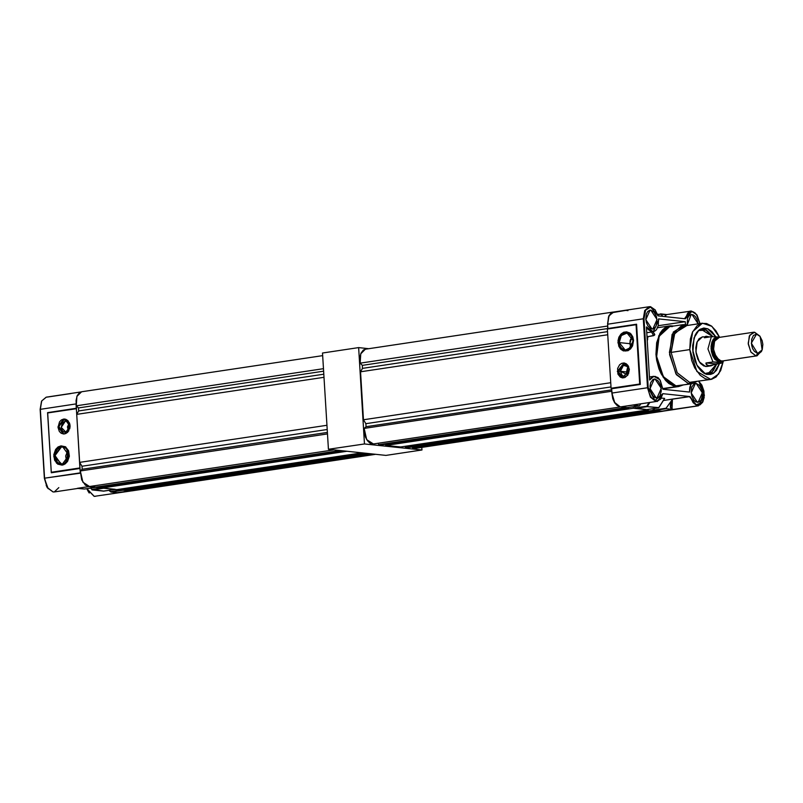 <?xml version="1.0" encoding="UTF-8"?>
<svg xmlns="http://www.w3.org/2000/svg" width="803" height="803" viewBox="0 0 803 803"><rect width="100%" height="100%" fill="white"/><g stroke="black" fill="none" stroke-linecap="round" stroke-linejoin="round"><path stroke-width="1.2" d="M707.272 366.349L705.566 366.449L699.313 361.862L695.91 351.814L697.175 341.666L702.444 336.848L703.759 336.818M716.938 363.709L708.025 373.817L704.643 373.586L712 372.02L716.938 363.709M708.005 373.817L716.898 363.709L713.164 370.896L710.996 372.702L708.005 373.817M719.578 363.307L714.028 372.843L705.576 374.007L696.863 365.174L692.698 349.877L692.688 345.37L694.946 335.453L696.673 332.432L699.955 329.29L703.809 328.056L707.895 328.818L711.88 331.519L715.915 336.808L707.674 328.718L698.971 329.983L693.993 337.973L692.909 352.166L695.007 361.019L697.767 366.76L701.29 371.177L703.92 373.184L706.64 374.359L710.685 374.449L713.215 373.405L716.497 370.263L719.578 363.307M702.354 323.248L683.684 326.048L674.038 334.449L671.097 352.376L689.777 349.566L692.718 331.639L702.374 323.248L711.819 326.329L719.629 337.25L715.915 330.706L711.428 326.018L706.52 323.499L701.621 323.388L697.145 325.677L692.497 332.111L690.399 338.936L689.777 349.566L671.097 352.376L674.801 332.984L686.174 325.998M678.575 385.801L688.914 383.904L689.616 382.308L688.914 383.904L676.397 374.72L669.602 354.625L672.141 334.339L682.66 324.683L685.29 324.633L685.983 325.707L685.29 324.633L688.261 325.356L685.29 324.633L673.315 331.99L669.411 352.397L675.875 373.907L688.914 383.904L696.693 381.566L691.544 383.854L675.925 385.852L691.544 383.854M675.975 386.594L662.866 388.562L675.975 386.594L663.148 377.189L656.171 356.582L658.771 335.784L669.561 325.898L673.546 326.058L670.485 325.797L665.456 327.423L662.495 329.892L659.976 333.386L656.653 342.821L655.981 354.304L656.693 360.266L659.002 368.848L661.27 374.007L665.587 380.411L668.889 383.553L674.189 386.263L677.742 386.634L682.43 385.219L678.665 386.544L675.975 386.594M646.756 332.723L653.261 331.749L646.395 326.921L648.212 329.511L651.434 331.629L654.656 331.288L656.473 329.702L658.299 325.657L658.57 318.871L685.26 321.692L685.441 324.653L685.26 321.692L658.57 318.871L658.711 320.357L653.251 331.749L654.746 334.861L653.602 335.664L651.554 332.01L653.602 335.664L647.86 336.688L646.947 335.875L647.82 337.762L647.86 336.688L654.254 335.373L654.746 334.861L653.03 331.79L654.746 334.439M647.69 338.926L647.469 340.181L647.69 338.926M647.258 341.064L647.469 340.181L647.258 341.064M691.995 314.495L690.349 314.736L691.995 314.495L698.158 323.88L696.934 319.182L695.227 316.412L693.109 314.796L690.901 314.555L688.954 315.75L687.559 318.199L687.117 324.984L691.152 314.515L691.995 314.495M696.211 383.392L694.565 383.643L696.211 383.392L702.364 392.727L698.198 402.273L697.365 402.293L691.202 392.958L695.368 383.412L696.211 383.392L694.093 383.884L691.774 387.096L691.142 392.245L691.795 395.909L694.133 400.366L696.251 401.992L699.473 401.801L701.18 399.944L702.424 395.267L701.772 389.776L699.433 385.32L696.211 383.392M655.077 379.046L653.441 379.297L655.077 379.046L661.23 388.381L657.075 397.927L656.232 397.947L650.079 388.612L654.244 379.066L655.077 379.046L652.959 379.538L650.651 382.75L650.008 386.072L650.671 391.563L653 396.02L655.118 397.646L658.35 397.455L660.056 395.598L661.301 390.92L660.648 385.43L658.309 380.973L655.077 379.046M650.862 310.149L649.225 310.39L650.862 310.149L657.025 319.484L652.859 329.019L652.016 329.039L645.863 319.704L650.029 310.169L650.862 310.149L647.83 311.403L646.435 313.853L645.803 319.002L646.455 322.655L647.86 325.847L650.912 328.738L653.11 328.979L655.84 326.691L657.085 322.023L656.432 316.533L654.094 312.066L650.862 310.149M629.833 343.764L632.654 344.065L629.833 343.764M627.936 310.641L625.979 310.329L611.665 312.718L608.483 317.125L607.62 324.191L643.344 318.831L644.699 310.57L649.135 306.706L613.422 312.066L608.975 315.93L607.62 324.191L607.891 328.557L362.304 365.395L362.484 368.366L607.57 331.599L362.484 368.366L360.517 371.799L363.448 419.808L365.867 423.703L610.953 386.946L365.867 423.703L366.048 426.674L611.635 389.826L366.048 426.674L364.12 428.431L611.725 391.292L364.12 428.431L366.7 439.602L373.395 443.979L370.103 443.236L367.573 440.897L365.576 437.314L364.171 431.442L364.12 428.431L366.048 426.674L365.867 423.703L363.448 419.808L610.692 382.72L363.448 419.808L360.517 371.799L362.484 368.366L362.304 365.395L636.628 324.251L607.409 329.009L611.033 388.281L639.66 383.985L636.036 324.713L607.409 329.009L611.033 388.281L639.66 383.985L636.036 324.713L636.628 324.251L607.65 328.598L607.62 324.191L643.344 318.831L647.559 387.729L611.836 393.089L614.666 402.494L620.368 406.87L656.091 401.52L650.38 397.144L647.559 387.729L611.836 393.089L611.324 388.752L640.312 384.406L611.565 388.722L612.729 398.117L614.666 402.494L617.346 405.575L620.368 406.87L635.053 404.822M703.237 400.958L698.289 405.846L697.215 405.866L689.426 396.572L690.068 396.552L693.14 402.654L696.01 404.933L699.885 404.963L702.615 402.253L704.111 397.575L703.95 391.061L701.792 384.998L698.71 381.264L703.95 391.061L702.615 402.253L696.01 404.933L689.978 396.541L663.348 400.486L672.352 399.131L670.726 406.639L671.438 408.627L673.185 409.47L697.215 405.866L689.426 396.572L672.352 399.131L670.726 406.559L671.428 408.617L673.185 409.47L666.038 408.747L654.495 410.484L661.501 411.216L673.185 409.47L671.258 408.898L670.425 407.272L670.425 404.842L671.991 400.035L666.139 408.215L654.204 410.012L666.038 408.747L666.139 408.215L666.038 408.747L671.981 409.379L672.372 399.563L666.139 408.215L654.204 410.012L654.114 408.536L654.495 410.484L662.646 411.196L698.369 405.836L662.676 411.196M629.823 343.704L630.857 347.548L629.823 343.704L619.213 342.58L629.823 343.704L630.154 340.362L632.011 336.668L629.823 343.704M633.045 340.512L630.897 347.508L625.226 350.098L619.213 342.58L620.087 337.672L621.853 335.042L624.272 333.396L628.297 333.275L631.59 335.955L633.045 340.512L632.172 345.42L629.251 349.024L625.286 350.108L621.602 348.301L619.936 345.762L619.213 342.58L621.361 335.594L627.033 332.994L633.045 340.512M630.054 333.145L622.074 333.697L617.959 342.68L621.713 333.446L629.913 333.044L633.587 340.342L628.056 350.65L621.351 349.757L617.959 342.68L621.723 349.586L628.217 350.58M618.169 371.438L622.957 377.902L618.169 371.438L620.438 371.327L627.866 375.051L626.31 376.085L623.62 376.165L622.034 375.152L620.438 371.327L626.641 371.98L627.725 375.182L626.641 371.98L620.438 371.337L620.659 369.089L622.205 366.268L624.714 364.923L626.511 365.094L628.729 366.891L623.389 365.375L620.438 371.327L618.169 371.438L624.523 363.076L618.169 371.438L617.286 371.347L618.169 371.438M629.311 369.541L622.506 377.882L617.286 371.347L624.082 363.006L629.311 369.541L627.866 375.041L624.915 377.53L622.566 377.882L620.328 377.109L617.919 374.108L617.567 368.436L619.575 364.783L621.683 363.357L624.021 362.996L626.26 363.779L628.046 365.576L629.311 369.541M628.829 371.869L629.301 369.42L628.829 371.869M628.538 371.919L628.779 373.224L628.538 371.919L626.741 371.96L628.538 371.919L629.241 368.868L628.538 371.919M627.816 375.101L626.772 370.866L628.689 366.83L626.741 371.96L627.816 375.101M628.619 366.73L627.223 368.697L626.641 371.98L628.619 366.73M629.943 333.064L627.053 332.051L622.656 333.255L619.424 337.25L618.491 340.833L619.264 346.223L621.11 349.044L625.196 351.041L628.187 350.59M666.891 314.535L665.245 315.228L665.025 316.613L666.209 314.535L660.638 313.943L662.826 316.382L660.819 314.204L657.858 314.656L660.638 313.943L666.891 314.535L660.608 313.873M611.033 388.281L611.324 388.752L611.033 388.281M633.587 340.342L632.603 345.882L630.606 348.863L627.876 350.73L623.329 350.861L620.659 349.144L618.782 346.284L617.989 340.783L618.942 337.13L620.94 334.148L623.67 332.291L626.721 331.83L630.887 333.867L632.774 336.738L633.587 340.342M657.727 314.284L667.022 314.535L665.577 315.388L665.456 316.663L665.587 315.378L666.821 314.565L691.413 311.032L690.219 311.062L684.738 318.379M627.314 407.603L620.368 406.87L627.314 407.603L639.339 405.806L633.557 405.194L639.339 405.806L627.314 407.603M640.784 403.959L639.911 405.344L640.784 403.959M664.553 398.429L658.661 407.844L646.636 409.65L634.932 407.974L646.806 406.188L648.965 402.735L646.897 406.358L634.932 407.974L647.258 406.639L649.768 402.614L647.258 406.639L658.801 407.633M658.751 407.824L646.676 409.65L635.233 408.446L647.258 406.639L658.661 407.844L664.653 398.388M635.043 404.822L633.818 405.003M636.628 324.251L640.312 384.406L636.628 324.251M684.678 318.691L690.269 311.052L691.493 311.022L697.034 314.997L700.025 323.599M634.932 407.974L634.842 406.479L634.932 407.974M661.592 398.037L664.593 398.358L661.592 398.037M658.249 315.9L650.36 306.676L649.045 306.716L644.668 310.631L643.344 318.831L643.966 318.801L648.182 387.708L643.966 318.801L643.344 318.831L647.559 387.729L648.182 387.708L654.987 400.637L662.917 393.681L690.068 396.552L662.917 393.681L660.518 399.272L656.543 401.028L653.461 399.723L650.852 396.702L649.155 392.928L648.182 387.708L647.559 387.729L650.38 397.144L656.091 401.52M655.228 309.948L650.601 306.726M650.671 307.077L658.159 315.89L685.31 318.761L658.159 315.89L655.047 309.727L650.671 307.077L645.612 310.179L643.966 318.801L644.207 314.254L645.612 310.179L647.981 307.659L650.671 307.077M685.31 318.761L691.805 311.423L696.402 314.344L699.945 323.609L697.255 315.549L694.946 312.849L692.768 311.624L689.667 311.725L687.699 313.18L685.31 318.761M662.997 393.691L657.235 401.49M657.045 401.52L661.291 398.358M653.833 376.336L649.647 380L646.395 326.921L649.647 380L652.086 377.008L655.268 376.366L658.53 378.213L660.407 380.652L662.927 389.264L689.516 392.075L689.787 387.468L690.981 383.934L689.516 392.075L662.927 389.264L659.835 379.759L653.833 376.336L649.456 376.998M658.319 377.892L657.476 377.34L658.319 377.892M685.26 321.692L658.269 325.747L685.26 321.692M680.984 385.119L679.338 385.651M682.66 324.683L669.672 326.64L659.153 336.286L656.613 356.572L663.408 376.677L675.925 385.852L670.716 384.035L664.292 377.942L659.363 368.537L656.683 357.265L656.412 348.602L658.4 338.204L662.776 330.535L665.667 328.126L668.889 326.791M670.575 326.54L672.302 326.58M689.616 382.308L677.23 372.803L671.097 352.376L677.23 372.803L689.616 382.308L710.806 379.448L696.934 371.528L689.777 349.566L691.714 360.477L694.685 367.834L700.186 375.342L704.994 378.614L708.306 379.498L711.548 379.307L716.025 377.008L720.672 370.584L723.071 361.922L718.725 374.027L710.806 379.448M713.004 336.728L705.797 330.043L698.208 330.655L701.37 329.441L713.004 336.728M712.974 336.728L701.35 329.451L704.612 329.652L707.212 330.776L712.974 336.728M706.881 366.429L703.819 365.987L700.497 363.438L697.807 359.092L696.161 353.611L695.81 347.829L696.803 342.63L698.991 338.796L702.474 336.838M720.943 361.37L719.879 361.39L712.201 350.379L713.455 340.763L717.37 337.551L713.134 341.436L712.11 349.606L714.841 357.696L719.879 361.39L719.378 362.133L722.79 361.059L719.378 362.133L722.218 362.916L723.744 360.868L722.218 362.916L705.566 366.449L709.3 365.897L706.218 364.512L706.098 362.956L712.934 361.932L707.965 348.883L711.388 336.708L704.562 337.732L704.522 336.899L706.178 336.286L709.762 336.959L706.178 336.286L704.522 336.899L704.442 337.732L711.388 336.708L707.965 348.883L712.934 361.932L719.378 362.133L721.265 361.179L716.226 357.486L713.486 349.395L714.509 341.235L719.528 337.31L717.139 337.943L714.981 340.291L713.676 343.995L713.415 348.502L714.238 353.119L716.015 357.154L719.859 360.808L723.081 360.969L719.879 361.39L722.298 361.169M613.101 312.036L365.385 349.195L360.758 353.792L360.125 363.197L607.741 326.058L360.125 363.197L359.885 357.787L361.049 353.089L363.398 350.028L365.425 349.185M607.61 323.89L608.845 315.82L613.944 311.986L611.143 312.859L608.794 315.93L607.61 323.89M360.517 371.799L607.761 334.71L360.517 371.799M415.191 448.395L412.642 448.034L412.25 447.02L412.642 448.034L415.191 448.395L662.937 411.236M407.512 447.723L405.395 447.502L405.324 446.317L405.395 447.502L653.14 410.333L653.04 408.697L653.14 410.333L655.268 410.564L653.14 410.333L405.395 447.502L407.512 447.723L655.268 410.564L407.512 447.723M400.707 447.01L385.671 445.414L385.601 444.23L385.671 445.414L633.416 408.255L633.326 406.709L633.416 408.255L648.453 409.841L633.416 408.255L385.671 445.414L400.707 447.01L648.453 409.841L400.707 447.01M380.983 444.922L378.855 444.701L377.992 443.286L378.855 444.701L626.601 407.533L628.729 407.753L626.601 407.533L378.855 444.701L380.983 444.922L628.729 407.753L380.983 444.922M362.304 365.395L360.125 363.197L362.304 365.395M620.187 406.85L616.965 405.455L614.576 402.654L612.819 398.75L611.856 393.39L614.576 402.654L620.187 406.85M659.484 411.006L412.642 448.034L659.484 411.006M322.676 355.599L81.565 391.764L76.927 396.371L76.305 405.776L323.479 368.697L76.305 405.776L76.054 400.356L77.218 395.668L79.577 392.597L81.605 391.764M326.941 425.289L79.868 462.347L326.941 425.289M76.927 414.338L324 377.28L76.927 414.338M131.371 490.974L128.821 490.613L128.42 489.589L128.821 490.613L131.361 490.974L375.684 454.317M123.692 490.302L121.564 490.081L121.494 488.886L121.564 490.081L366.439 453.344L121.564 490.081L123.692 490.302L368.557 453.565L123.692 490.302M116.877 489.579L101.84 487.993L101.77 486.809L101.84 487.993L346.715 451.256L101.84 487.993L116.877 489.579L361.751 452.852L116.877 489.579M97.153 487.501L95.035 487.27L94.162 485.865L95.035 487.27L339.9 450.543L95.035 487.27L97.153 487.501L342.028 450.764L97.153 487.501M89.575 486.558L85.389 485.193L81.745 479.883L80.29 471.01L82.217 469.243L82.036 466.282L79.898 462.819L82.036 466.282L327.192 429.505L82.036 466.282L82.217 469.243L327.373 432.466L82.217 469.243L80.29 471.01L82.88 482.181L89.565 486.558L333.887 449.901M76.907 413.987L78.654 410.935L78.473 407.974L76.305 405.776L78.473 407.974L78.654 410.935L76.907 413.987M372.773 454.016L128.821 490.613L372.773 454.016M327.463 433.931L80.29 471.01L327.463 433.931M323.81 374.168L78.654 410.935L323.81 374.168M323.629 371.197L78.473 407.974L323.629 371.197M68.787 430.89L69.59 423.231L67.833 426.965L68.787 430.89M70.072 425.5L69.72 428.772M69.379 422.81L68.486 431.261L67.422 426.925L69.379 422.81M65.806 420.963L67.151 421.133L65.806 420.963M65.485 421.003L61.199 427.397L66.177 432.405L65.575 433.65L66.177 432.405L68.626 431.131L66.177 432.405L63.547 431.833L62.172 430.448L61.199 427.397L62.313 423.161L65.485 421.003L64.491 419.206L65.485 421.003L68.114 421.575L69.49 422.96L65.485 421.003M63.718 433.981L58.93 426.473L64.491 419.206L58.93 426.473L63.718 433.981M63.608 419.106L65.946 419.327L67.994 420.642L69.871 424.185L70.052 427.076L67.783 432.175L65.675 433.61L63.276 433.951L58.037 426.654L63.608 419.106L64.852 419.086L70.092 426.383L64.511 433.931L63.337 433.961L61.098 433.178L59.312 431.382L58.047 427.417L59.492 421.916L61.339 420.019L63.608 419.106M67.823 450.613L66.669 461.484L65.665 455.963L67.823 450.613M61.419 446.97L64.099 447.221L66.458 448.726L68.125 451.266L68.857 454.448L68.526 457.79L66.207 461.996L63.798 463.642L61.038 464.044L55.005 455.642L61.419 446.97L62.845 446.94L68.867 455.331L62.453 464.014L59.773 463.763L57.414 462.247L55.256 458.172L55.347 453.183L57.665 448.977L61.419 446.97M65.866 447.09L61.359 446.036L54.263 456.636L62.514 464.937L56.471 463.09L53.771 456.626L55.638 449.469L60.998 445.826L65.434 446.789L68.576 450.684L69.369 456.184L67.532 461.434L65.123 463.903L62.172 465.088L57.726 464.114L54.584 460.219L53.801 454.719L55.638 449.469L58.047 447L60.998 445.826L65.726 446.99L69.359 456.275L63.869 464.596L62.172 465.088L64.019 464.525M88.491 491.988L86.854 488.706L89.263 493.052M94.051 496.294L86.945 488.686L94.212 496.314L130.548 491.014M80.772 391.964L46.132 397.164L41.686 401.028L40.331 409.289L76.054 403.929L76.315 408.295L47.578 412.612L51.251 472.766L79.999 468.46L51.251 472.766L47.578 412.612L76.556 408.265L47.698 412.973L51.322 472.244L79.949 467.948L80.27 472.826L44.546 478.186L47.377 487.592L53.078 491.968L47.377 487.592L44.366 478.247L48.14 488.706M76.054 403.929L80.29 473.128L44.546 478.186L40.331 409.289L76.054 403.929M77.851 488.385L84.395 489.067L95.808 487.351L88.802 486.618L77.389 488.324L88.621 486.588L95.898 487.331M103.557 488.144L115.17 489.368M122.819 490.171L130.106 490.974L117.258 492.671M53.078 491.968L54.233 491.948L53.078 491.968M46.132 485.363L47.186 487.351M47.277 397.134L70.815 393.611M129.925 490.964L118.061 492.741L111.055 491.998L122.919 490.221L129.925 490.964M109.057 490.292L110.272 491.607L121.554 489.91L110.804 491.978L109.057 490.292M115.11 489.388L103.657 488.184L92.255 489.89L103.657 491.105L115.07 489.388L103.738 491.085M90.588 488.144L91.964 489.418L101.84 487.943L91.964 489.418L90.588 488.144M44.456 478.267L40.15 409.339L41.736 400.928L46.303 397.144M40.24 409.369L44.446 478.207M58.86 487.662L54.273 491.938L77.941 488.395M95.838 487.351L84.375 489.077L78.092 488.395M77.389 488.324L84.385 489.077L95.818 487.361M117.569 492.701L110.804 491.978L122.919 490.221M103.517 491.085L91.964 489.418L103.657 488.184M95.748 496.214L94.132 496.314L86.764 488.716M76.325 408.677L47.698 412.973L51.322 472.244L79.949 467.948L76.365 408.677M65.716 446.99L61.359 446.036L58.468 447.201L55.236 451.196L54.303 454.779L54.524 458.463L56.923 462.99L61.008 464.987L63.999 464.535M65.284 419.146L64.491 419.206L65.284 419.146M722.329 361.079L719.869 360.738L717.209 358.69L715.051 355.217L713.737 350.831L713.455 346.203L714.248 342.048L716.005 338.986L718.444 337.481L714.55 341.285L713.536 349.395L716.256 357.435L721.265 361.109L756.014 355.89L751.016 352.226L748.286 344.186L749.309 336.066L753.515 332.211L754.569 332.191L749.771 335.132L748.215 343.293L750.805 351.895L756.014 355.89L757.681 353.4L751.347 343.162L756.506 334.138L754.569 332.191L756.506 334.138L753.415 335.423L751.558 339.518L751.568 345.049L752.642 348.612L754.388 351.443L757.681 353.4L760.782 352.115L762.208 349.626L762.85 344.377L762.177 340.643L759.799 336.096L756.506 334.138L760.1 336.457L762.107 349.877L757.681 353.4L756.014 355.89L761.465 351.563L762.097 349.907M718.083 337.451L717.842 336.949L719.227 337.3L717.842 336.949L718.083 337.451M722.79 361.059L719.378 362.133L714.72 359.142L711.097 348.753L713.486 338.986L717.842 336.949L715.021 337.601L711.93 341.887L711.087 346.304L711.388 351.222L712.793 355.88L715.071 359.573L719.378 362.133L713.837 357.887L711.097 348.753L712.753 340.07L717.842 336.949L719.227 337.3M710.615 365.867L707.343 365.315L705.817 363.157L712.944 361.912L722.228 362.896L715.393 363.94L722.218 362.916L715.603 363.889L706.379 362.916L715.603 363.889L711.257 365.726L706.851 366.429M718.926 337.099L711.388 336.708L718.926 337.099M760.08 336.427L754.569 332.191L759.548 335.825M721.265 361.109L757.068 355.87L721.265 361.109M761.776 350.64L757.068 355.87M322.515 353.009L328.407 449.329L385.902 455.401L421.976 449.991L421.826 447.401L421.976 449.991L385.902 455.401L328.407 449.329L364.492 443.918L421.976 449.991L364.492 443.918L328.407 449.329L322.515 353.009L358.6 347.599L364.492 443.918L358.6 347.599L322.515 353.009M368.808 348.683L358.6 347.599L368.808 348.683M662.897 388.903L678.665 386.544M627.354 407.603L639.379 405.806M658.781 407.794L664.663 398.388M658.701 407.844L646.676 409.65M698.369 405.836L704.382 395.227L698.811 381.244M669.541 325.898L657.637 327.684M620.589 406.9L373.385 443.979M54.233 491.948L53.008 491.978L47.186 487.572L44.366 478.247L40.15 409.339L41.515 401.109L46.132 397.164M110.924 491.998L117.559 492.701M103.697 491.105L115.09 489.388M91.923 489.78L103.587 491.105M94.132 496.324L95.356 496.294M718.765 337.421L753.515 332.211M717.37 337.551L718.725 337.35"/></g></svg>
